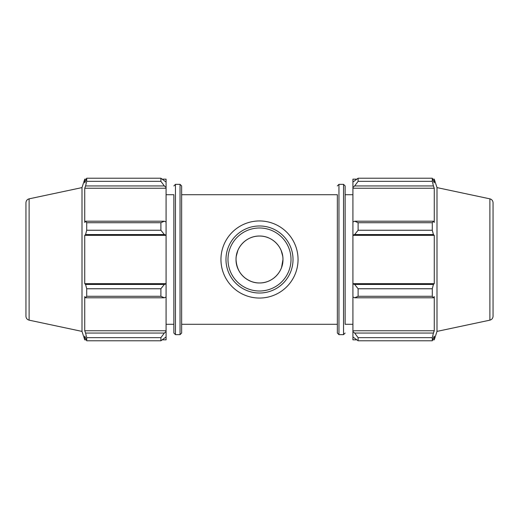 <?xml version="1.0" encoding="UTF-8"?>
<svg xmlns="http://www.w3.org/2000/svg" width="519" height="519" viewBox="0 0 519 519"><rect width="100%" height="100%" fill="white"/><g stroke="black" fill="none" stroke-linecap="round" stroke-linejoin="round"><path stroke-width="0.78" d="M251.709 237.371L250.437 237.858M237.858 250.43L236.262 256.289M236.035 259.429L236.035 259.5C236.709 270.367 241.912 277.736 251.644 281.609M267.7 281.486L268.518 281.162M275.913 276.27L276.491 275.68M281.558 267.493L282.965 259.5C283.205 272.138 272.125 283.212 259.5 282.965C246.875 283.212 235.795 272.138 236.035 259.5C235.795 246.862 246.875 235.788 259.5 236.035C272.125 235.788 283.205 246.862 282.965 259.5M282.712 256.107L281.142 250.43M268.563 237.858L267.291 237.371M162.402 179.165L166.08 179.165L166.08 182.059L160.896 178.218L86.705 178.218L86.705 181.345L85.583 185.945L164.354 185.945L166.08 187.476L166.08 182.059M166.08 187.476L166.08 222.009L164.354 221.211L160.896 222.709L160.896 230.248L164.354 234.562L166.08 235.081L166.08 222.009M166.08 235.081L166.08 283.919L164.354 284.438L160.896 288.752L160.896 296.291L164.354 297.789L166.08 296.991L166.08 283.919M166.08 296.991L166.08 331.524L164.354 333.055L160.896 337.655L160.896 340.782L166.08 336.941L166.08 331.524M166.08 336.941L166.08 339.835L162.402 339.835M29.116 198.842C27.144 199.4 26.086 200.704 25.95 202.754L25.95 316.246C26.086 318.296 27.144 319.6 29.116 320.158L29.116 198.842L82.002 187.599L84.74 179.165L84.74 182.883L86.705 178.218L160.896 178.218L160.896 181.345L164.354 185.945M166.08 188.241L84.74 188.241L85.583 185.945M160.896 181.345L86.705 181.345M166.08 235.341L84.74 235.341L85.583 234.562L164.354 234.562M160.896 230.248L86.705 230.248L85.583 234.562M160.896 296.291L86.705 296.291L85.583 297.789L164.354 297.789M164.354 284.438L85.583 284.438L86.705 288.752L160.896 288.752M86.705 288.752L86.705 296.291M82.002 187.599L82.002 331.401L84.74 339.835L84.74 336.117L86.705 340.782L160.896 340.782M164.354 221.211L85.583 221.211L86.705 222.709L86.705 230.248M85.583 221.211L84.74 222.404L84.74 188.241M164.354 333.055L85.583 333.055L86.705 337.655L86.705 340.782M85.583 333.055L84.74 330.759L84.74 296.596L85.583 297.789M85.583 284.438L84.74 283.659L84.74 235.341M86.705 222.709L160.896 222.709M86.705 337.655L160.896 337.655M166.08 194.716L173.865 194.716L173.865 333.055L173.865 324.284L166.08 324.284M181.65 259.5L181.65 185.945L180.048 184.349L180.048 334.651L181.65 333.055L181.65 259.5M166.08 330.759L84.74 330.759M166.08 283.659L84.74 283.659M356.598 339.835L352.92 339.835L352.92 336.941L358.104 340.782L358.104 337.655L354.646 333.055L352.92 331.524L352.92 336.941M352.92 331.524L352.92 296.991L354.646 297.789L358.104 296.291L358.104 288.752L354.646 284.438L352.92 283.919L352.92 296.991M352.92 283.919L352.92 235.081L354.646 234.562L358.104 230.248L358.104 222.709L354.646 221.211L352.92 222.009L352.92 235.081M352.92 222.009L352.92 187.476L354.646 185.945L358.104 181.345L358.104 178.218L352.92 182.059L352.92 187.476M352.92 182.059L352.92 179.165L356.598 179.165M489.884 198.842C491.856 199.4 492.914 200.704 493.05 202.754L493.05 316.246C492.914 318.296 491.856 319.6 489.884 320.158L489.884 198.842L436.998 187.599L434.26 179.165L434.26 182.883L432.295 178.218L432.295 181.345L358.104 181.345M358.104 178.218L432.295 178.218L358.104 178.218M354.646 185.945L433.417 185.945L434.26 188.241L434.26 222.404L433.417 221.211L354.646 221.211M358.104 222.709L432.295 222.709L433.417 221.211M352.92 283.659L434.26 283.659L433.417 284.438L354.646 284.438M358.104 288.752L432.295 288.752L433.417 284.438M352.92 330.759L434.26 330.759L433.417 333.055L354.646 333.055M358.104 337.655L432.295 337.655L433.417 333.055M354.646 234.562L433.417 234.562L432.295 230.248L358.104 230.248M352.92 235.341L434.26 235.341L434.26 283.659M433.417 234.562L434.26 235.341M436.998 187.599L436.998 331.401L434.26 339.835L434.26 336.117L432.295 340.782L358.104 340.782M432.295 288.752L432.295 296.291L358.104 296.291M354.646 297.789L433.417 297.789L432.295 296.291M433.417 297.789L434.26 296.596L434.26 330.759M432.295 337.655L432.295 340.782M433.417 185.945L432.295 181.345M432.295 222.709L432.295 230.248M352.92 188.241L434.26 188.241M352.92 324.284L345.135 324.284L345.135 185.945L345.135 194.716L352.92 194.716M181.65 194.716L337.35 194.716L337.35 333.055L337.35 324.284L181.65 324.284M225.979 259.5A33.521 33.521 0 0 0 276.257 288.532A33.521 33.521 0 0 0 276.257 230.468A33.521 33.521 0 0 0 225.979 259.5M227.99 259.5A31.51 31.51 0 0 1 275.252 232.214A31.51 31.51 0 0 1 275.252 286.786A31.51 31.51 0 0 1 227.99 259.5M236.035 259.5A23.465 23.465 0 0 0 271.229 279.819A23.465 23.465 0 0 0 271.229 239.181A23.465 23.465 0 0 0 236.035 259.5M220.951 259.5A38.549 38.549 0 0 0 278.774 292.885A38.549 38.549 0 0 0 278.774 226.115A38.549 38.549 0 0 0 220.951 259.5M173.865 333.055L175.467 334.651L175.467 184.349L173.865 185.945M343.533 334.651L338.952 334.651L338.952 184.349L343.533 184.349L343.533 334.651L345.135 333.055M175.467 334.651L180.048 334.651M175.467 184.349L180.048 184.349M84.74 179.165L86.219 179.165M84.74 339.835L86.219 339.835M29.116 320.158L82.002 331.401M343.533 184.349L345.135 185.945M338.952 184.349L337.35 185.945M338.952 334.651L337.35 333.055M432.781 179.165L434.26 179.165M432.781 339.835L434.26 339.835M489.884 320.158L436.998 331.401"/></g></svg>
